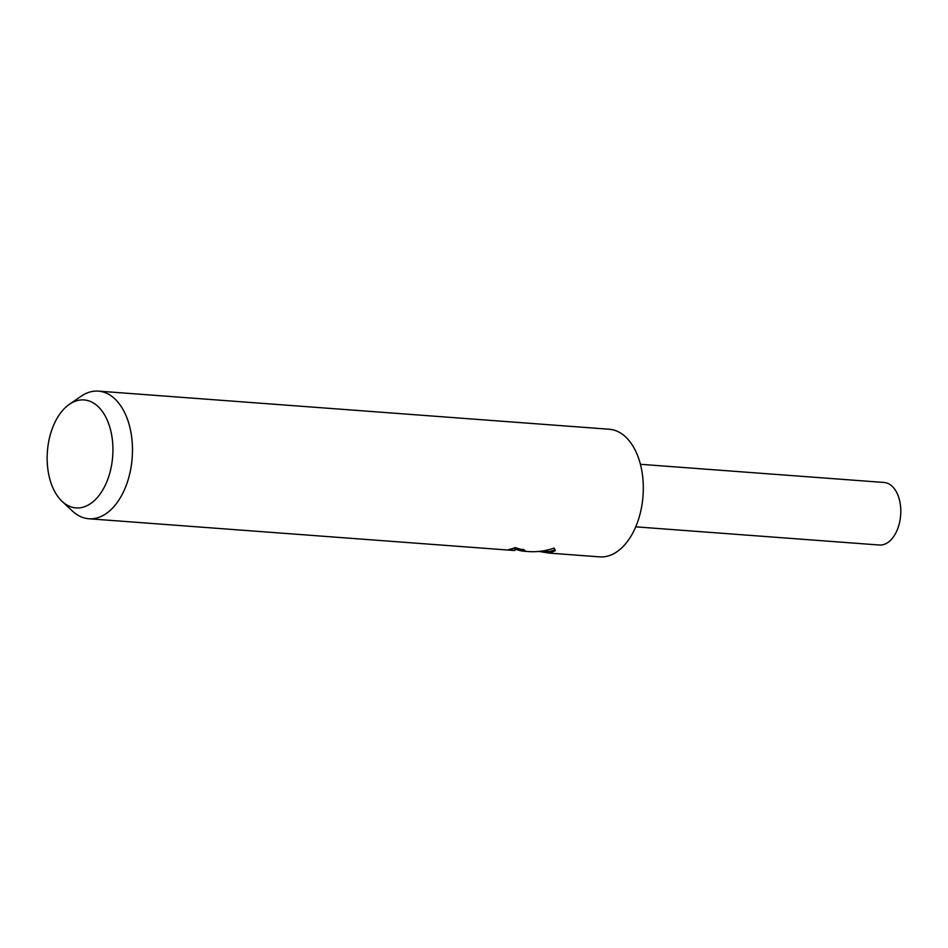 <?xml version="1.0" encoding="UTF-8"?>
<svg xmlns="http://www.w3.org/2000/svg" width="948" height="948" viewBox="0 0 948 948"><rect width="100%" height="100%" fill="white"/><g stroke="black" fill="none" stroke-linecap="round" stroke-linejoin="round"><path stroke-width="1.42" d="M69.358 404.334A54.143 32.73 94.3 0 1 85.604 400.115A54.143 32.73 94.3 0 1 112.457 458.903A54.143 32.73 94.3 0 1 74.477 507.749A54.143 32.73 94.3 0 1 62.118 501.397A54.143 32.73 94.3 0 1 47.4 451.497A54.143 32.73 94.3 0 1 69.358 404.334L80.971 396.323A63.99 38.69 94.3 0 1 98.355 391.121L609.197 429.243A63.99 38.69 94.3 0 1 611.01 429.444A63.99 38.69 94.3 0 1 642.898 497.439A63.99 38.69 94.3 0 1 599.669 556.879L549.307 553.111L538.914 551.44M98.355 391.121A63.99 38.69 94.3 0 1 100.168 391.334A63.99 38.69 94.3 0 1 132.056 459.33A63.99 38.69 94.3 0 1 88.839 518.757L514.539 550.527L508.863 549.461A63.99 38.69 -85.7 0 0 515.191 547.612L525.05 550.646L521.613 550.978L515.06 549.212M88.839 518.757A63.99 38.69 94.3 0 1 87.026 518.556A63.99 38.69 94.3 0 1 72.415 511.043L62.118 501.397M513.295 548.347L515.096 548.88L514.93 550.48M515.084 548.963L524.031 549.567M542.434 551.001L549.425 551.523L555.196 549.864M543.453 551.072L543.346 552.009M522.964 551.155L528.214 551.546C537.137 552.174 545.775 551.013 554.153 548.039L555.267 550.741L549.307 553.111M640.398 464.295L884.081 482.473A31.355 18.96 94.3 0 1 884.97 482.579A31.355 18.96 94.3 0 1 900.6 515.89A31.355 18.96 94.3 0 1 879.424 545.017L635.741 526.839"/></g></svg>
